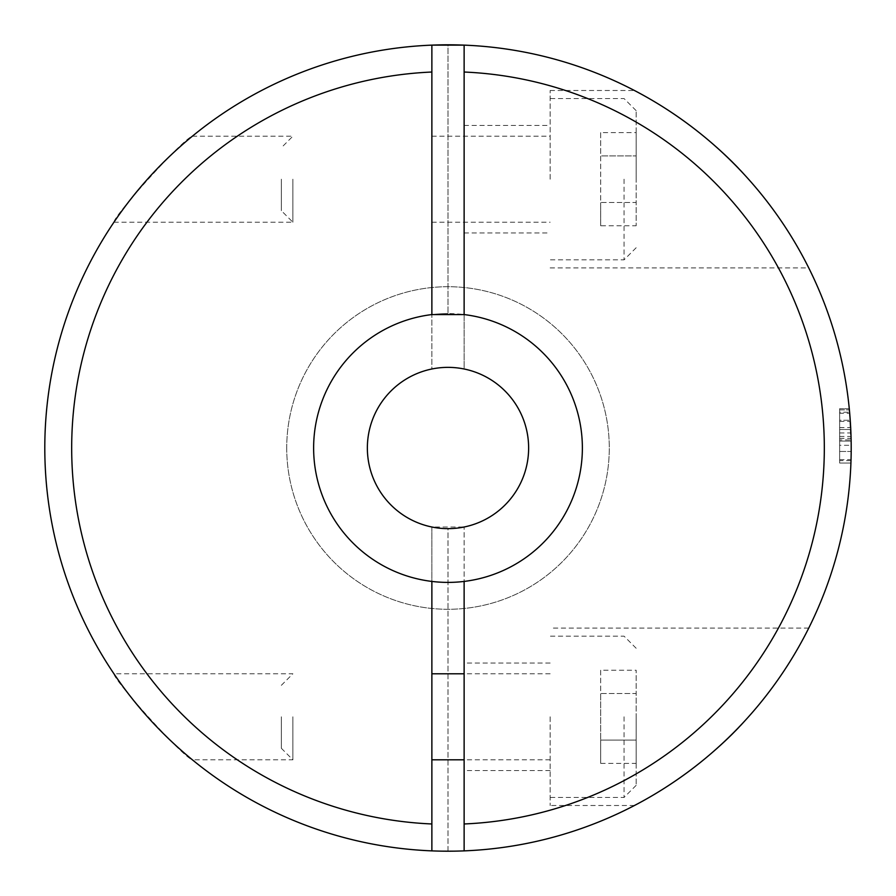 <?xml version="1.0" encoding="UTF-8"?>
<svg xmlns="http://www.w3.org/2000/svg" width="896" height="896" viewBox="0 0 896 896"><rect width="100%" height="100%" fill="white"/><g stroke="black" fill="none" stroke-linecap="round" stroke-linejoin="round"><path stroke-width="0.67" stroke-dasharray="4.48 3.36" d="M431.872 314.574L431.872 45.125A403.2 403.2 0 0 0 44.8 448A403.2 403.2 0 0 1 431.872 45.125A403.2 403.2 0 0 0 44.8 448A403.2 403.2 0 0 0 431.872 850.875L431.872 527.016L464.128 527.016A80.64 80.64 0 0 0 464.128 368.984L464.128 45.125A403.2 403.2 0 0 0 44.8 448A403.2 403.2 0 0 0 649.6 797.182A403.2 403.2 0 0 0 649.6 98.818A403.2 403.2 0 0 0 44.8 448A403.2 403.2 0 0 0 448 851.2L448 528.64A80.64 80.64 0 0 1 367.36 448A80.64 80.64 0 0 0 431.872 527.016L431.872 850.875L464.128 850.875A403.2 403.2 0 0 0 748.53 179.2C783.317 216.563 809.491 268.587 808.741 267.87C809.458 268.486 783.306 216.541 748.384 179.2C712.354 134.926 646.106 95.48 634.491 90.518C646.24 95.413 712.432 135.229 748.53 179.2A403.2 403.2 0 0 0 464.128 45.125L464.128 368.984A80.64 80.64 0 0 0 367.36 448A80.64 80.64 0 0 0 448 528.64L448 851.2A403.2 403.2 0 0 1 44.8 448A403.2 403.2 0 0 0 431.872 850.875L431.872 581.426A134.4 134.4 0 0 1 313.846 439.925A134.4 134.4 0 0 1 448 313.6A134.4 134.4 0 0 0 313.846 439.925A134.4 134.4 0 0 0 431.872 581.426M147.47 179.2C127.893 202.608 116.726 216.944 113.96 222.186C113.714 215.79 183.165 138.555 192.349 136.214C184.856 141.422 169.904 155.758 147.47 179.2M464.128 850.875L464.128 527.016L464.128 850.875A403.2 403.2 0 0 0 748.53 179.2A403.2 403.2 0 0 0 464.128 45.125A403.2 403.2 0 0 1 851.054 458.752A403.2 403.2 0 0 1 442.624 851.166A403.2 403.2 0 0 1 44.8 448A403.2 403.2 0 0 0 431.872 850.875A403.2 403.2 0 0 1 44.878 439.936A403.2 403.2 0 0 1 448 44.8L448 313.6L448 44.8A403.2 403.2 0 0 0 44.8 448A403.2 403.2 0 0 0 649.6 797.182A403.2 403.2 0 0 0 649.6 98.818A403.2 403.2 0 0 0 44.8 448A403.2 403.2 0 0 1 431.872 45.125L431.872 368.984A80.64 80.64 0 0 0 367.36 448A80.64 80.64 0 0 1 431.872 368.984L431.872 72.027A376.32 376.32 0 0 0 71.68 448A376.32 376.32 0 0 0 431.872 823.973M431.872 179.2L431.872 222.208L431.872 179.2M292.88 179.2L292.88 222.208L292.88 179.2M464.128 179.2L464.128 232.96L464.128 179.2M550.144 179.2L550.144 90.496L550.144 179.2M600.678 132.642L600.678 202.474L636.16 202.474L636.16 132.642L636.16 225.758L636.16 202.474L600.678 202.474L600.678 155.926L636.16 155.926L600.678 155.926L600.678 132.642L636.16 132.642M636.16 179.2L636.16 110.656L636.16 179.2M624.064 179.2L624.064 259.84L624.064 179.2M281.344 179.2L281.344 210.672L281.344 179.2M600.678 225.758L600.678 202.474L600.678 225.758L636.16 225.758M286.72 448A161.28 161.28 0 0 0 528.64 587.675A161.28 161.28 0 0 0 528.64 308.325A161.28 161.28 0 0 0 286.72 448A161.28 161.28 0 0 0 528.64 587.675A161.28 161.28 0 0 0 528.64 308.325A161.28 161.28 0 0 0 286.72 448M839.642 459.637L851.032 459.637L851.2 448A403.2 403.2 0 0 0 849.285 408.699L839.642 408.699L839.642 463.03L839.642 408.699L849.285 408.699L851.189 448L850.326 421.411A403.2 403.2 0 0 0 849.397 409.853A403.2 403.2 0 0 1 851.2 448A403.2 403.2 0 0 0 849.397 409.853A403.2 403.2 0 0 1 246.4 797.182A403.2 403.2 0 0 1 246.4 98.818A403.2 403.2 0 0 1 850.92 463.03A403.2 403.2 0 0 0 851.2 448A403.2 403.2 0 0 1 850.92 463.03A403.2 403.2 0 0 0 851.2 448A403.2 403.2 0 0 1 850.92 463.03A403.2 403.2 0 0 0 851.189 451.472L850.92 463.03A403.2 403.2 0 0 0 851.2 448L850.998 460.645L839.642 460.645L839.642 445.301L851.189 445.301L851.2 448A403.2 403.2 0 0 0 851.189 445.301M839.642 412.238L839.642 463.03L839.642 409.853L839.642 427.582L839.642 412.238L849.61 412.238L850.685 427.582A403.2 403.2 0 0 0 849.397 409.853A403.2 403.2 0 0 1 851.122 439.914L849.699 413.246L839.642 413.246L839.642 409.853L849.397 409.853L839.642 409.853L839.642 439.914L851.122 439.914M748.53 716.8C783.317 679.437 809.491 627.413 808.741 628.13C809.458 627.514 783.306 679.459 748.384 716.8C712.354 761.074 646.106 800.52 634.491 805.482C646.24 800.587 712.432 760.771 748.53 716.8M147.47 716.8C127.893 693.392 116.726 679.056 113.96 673.814C113.714 680.21 183.165 757.445 192.349 759.786C184.856 754.578 169.904 740.242 147.47 716.8M851.2 448L850.92 432.97A403.2 403.2 0 0 1 851.2 448M582.4 448A134.4 134.4 0 0 1 380.8 564.39A134.4 134.4 0 0 1 380.8 331.61A134.4 134.4 0 0 1 582.4 448M292.88 716.8L292.88 759.808L292.88 716.8M464.128 716.8L464.128 770.56L464.128 716.8M464.128 314.574L464.128 72.027A376.32 376.32 0 0 1 824.32 448A376.32 376.32 0 0 1 464.128 823.973L464.128 581.426M431.872 759.808L431.872 673.792L431.872 759.808M550.144 716.8L550.144 805.504L550.144 716.8M624.064 716.8L624.064 797.44L624.064 716.8M636.16 716.8L636.16 785.344L636.16 716.8M600.678 670.242L600.678 740.074L600.678 693.526L636.16 693.526L636.16 670.242L636.16 763.358L636.16 693.526L600.678 693.526L600.678 670.242L636.16 670.242M281.344 716.8L281.344 748.272L281.344 716.8M600.678 763.358L600.678 740.074L636.16 740.074L600.678 740.074L600.678 763.358L636.16 763.358M839.642 445.301L839.642 463.03L850.92 463.03L839.642 463.03L850.92 463.03L839.642 463.03L850.92 463.03L839.642 463.03L850.92 463.03L839.642 463.03L850.92 463.03L839.642 463.03L839.642 460.645M839.642 439.914L839.642 413.246M839.642 409.853L849.397 409.853L839.642 409.853M839.642 432.97L850.92 432.97M839.642 438.334L851.088 438.334M851.144 441.067A403.2 403.2 0 0 1 851.189 451.472L839.642 451.472L851.189 451.472L851.144 441.067L839.642 441.067L851.144 441.067M839.642 429.509L850.774 429.509A403.2 403.2 0 0 0 850.248 420.258L850.774 429.509L839.642 429.509L839.642 420.258L850.248 420.258L839.642 420.258L839.642 429.509M839.642 427.582L850.685 427.582M839.642 421.411L850.326 421.411M839.642 436.442L851.032 436.442M839.642 451.472L851.189 451.472M113.96 222.208L292.88 222.208L281.344 210.672M192.371 136.192L292.88 136.192L281.344 147.728M464.128 232.96L550.144 232.96M464.128 125.44L550.144 125.44M550.144 267.904L808.741 267.904M550.144 90.496L634.446 90.496M636.16 110.656L624.064 98.56L550.144 98.56M636.16 247.744L624.064 259.84L550.144 259.84M431.872 222.208L550.144 222.208M431.872 136.192L550.144 136.192M281.344 685.328L292.88 673.792L113.96 673.792M281.344 748.272L292.88 759.808L192.371 759.808M808.741 628.096L550.144 628.096M634.446 805.504L550.144 805.504M550.144 663.04L464.128 663.04M550.144 770.56L464.128 770.56M550.144 673.792L464.128 673.792M550.144 759.808L464.128 759.808M636.16 648.256L624.064 636.16L550.144 636.16M636.16 785.344L624.064 797.44L550.144 797.44"/><path stroke-width="1.34" d="M367.36 448A80.64 80.64 0 0 0 488.32 517.832A80.64 80.64 0 0 0 488.32 378.168A80.64 80.64 0 0 0 367.36 448M464.128 314.574L464.128 45.125A403.2 403.2 0 0 0 431.872 45.125L464.128 45.125A403.2 403.2 0 0 1 748.53 716.8A403.2 403.2 0 0 1 464.128 850.875L464.128 581.426A134.4 134.4 0 0 0 464.128 314.574L431.872 314.574L431.872 45.125A403.2 403.2 0 0 0 44.8 448A403.2 403.2 0 0 0 464.128 850.875L464.128 823.973A376.32 376.32 0 0 0 824.32 448A376.32 376.32 0 0 0 464.128 72.027L464.128 45.125A403.2 403.2 0 0 1 748.53 716.8A403.2 403.2 0 0 1 464.128 850.875M849.61 412.238L849.699 413.246M851.032 459.637L850.998 460.645M431.872 823.973L431.872 850.875A403.2 403.2 0 0 1 44.8 448A403.2 403.2 0 0 1 431.872 45.125L431.872 72.027A376.32 376.32 0 0 0 71.68 448A376.32 376.32 0 0 0 431.872 823.973L431.872 581.426A134.4 134.4 0 0 1 431.872 314.574M431.872 581.426A134.4 134.4 0 0 0 464.128 581.426M464.128 673.792L431.872 673.792M464.128 759.808L431.872 759.808"/></g></svg>
